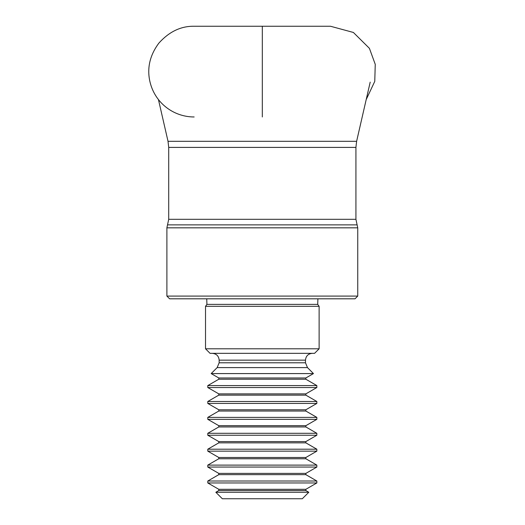 <?xml version="1.0" encoding="UTF-8"?>
<svg xmlns="http://www.w3.org/2000/svg" width="525" height="525" viewBox="0 0 525 525"><rect width="100%" height="100%" fill="white"/><g stroke="black" fill="none" stroke-linecap="round" stroke-linejoin="round"><path stroke-width="0.79" d="M262.316 116.963L262.316 26.25L194.158 26.25L330.481 26.25L194.106 26.25C180.895 26.053 169.135 31.69 158.819 43.175C150.019 55.059 146.993 67.62 149.75 80.85C154.501 103.031 173.782 117.016 194.152 116.963M222.331 498.75L302.308 498.75L308.792 492.266L215.841 492.266L222.331 498.75M305.852 490.567L218.787 490.567L218.787 489.307L305.852 489.307L305.852 490.567L308.792 492.266M207.788 482.954L316.844 482.954L316.844 481.012L207.788 481.012L207.788 482.954L218.787 489.307M305.852 489.307L316.844 482.954M305.852 474.659L218.787 474.659L218.787 473.399L305.852 473.399L305.852 474.659L316.844 481.012M207.788 467.053L316.844 467.053L316.844 465.104L207.788 465.104L207.788 467.053L218.787 473.399M305.852 473.399L316.844 467.053M305.852 458.758L218.787 458.758L218.787 457.498L305.852 457.498L305.852 458.758L316.844 465.104M207.788 451.146L316.844 451.146L316.844 449.203L207.788 449.203L207.788 451.146L218.787 457.498M305.852 457.498L316.844 451.146M305.852 442.851L218.787 442.851L218.787 441.591L305.852 441.591L305.852 442.851L316.844 449.203M207.788 435.245L316.844 435.245L316.844 433.296L207.788 433.296L207.788 435.245L218.787 441.591M305.852 441.591L316.844 435.245M305.852 426.95L218.787 426.95L218.787 425.69L305.852 425.69L305.852 426.95L316.844 433.296M207.788 419.337L316.844 419.337L316.844 417.395L207.788 417.395L207.788 419.337L218.787 425.69M305.852 425.69L316.844 419.337M305.852 411.042L218.787 411.042L218.787 409.782L305.852 409.782L305.852 411.042L316.844 417.395M207.788 403.436L316.844 403.436L316.844 401.487L207.788 401.487L207.788 403.436L218.787 409.782M305.852 409.782L316.844 403.436M305.852 395.141L218.787 395.141L218.787 393.881L305.852 393.881L305.852 395.141L316.844 401.487M207.788 387.529L316.844 387.529L316.844 385.586L207.788 385.586L207.788 387.529L218.787 393.881M305.852 393.881L316.844 387.529M305.852 379.234L218.787 379.234L218.787 377.974L305.852 377.974L305.852 379.234L316.844 385.586M218.787 377.974L211.175 373.583L313.458 373.583L305.852 377.974M307.479 367.605L217.153 367.605L219.148 362.788L305.484 362.788L307.479 367.605L313.458 373.583M305.484 362.788L305.484 360.157C305.891 356.016 308.162 353.745 312.303 353.338M205.518 348.797L210.059 353.338L314.573 353.338L319.121 348.797L319.121 306.324L205.518 306.324L205.518 348.797L319.121 348.797M317.901 298.81L317.717 304.388L319.121 306.324M357.742 296.087L166.891 296.087L169.621 298.81L355.018 298.81L357.742 296.087L357.742 227.83L355.924 219.306L355.924 147.4L356.619 141.304L370.197 82.143M219.148 362.788L219.148 360.157L305.484 360.157M205.518 306.324L206.922 304.388L317.717 304.388M166.891 296.087L166.891 227.83L357.742 227.83M355.924 219.306L168.709 219.306L167.521 224.864L357.112 224.864M168.709 219.306L168.709 147.4L355.924 147.4M168.709 147.4L168.02 141.304L356.619 141.304M366.201 99.56L374.765 81.368L375.25 64.339L369.41 48.339L353.384 32.458L330.481 26.25L262.316 26.25M218.787 490.567L215.841 492.266M218.787 474.659L207.788 481.012M218.787 458.758L207.788 465.104M218.787 442.851L207.788 449.203M218.787 426.95L207.788 433.296M218.787 411.042L207.788 417.395M218.787 395.141L207.788 401.487M218.787 379.234L207.788 385.586M217.153 367.605L211.175 373.583M219.148 360.157C218.748 356.016 216.471 353.745 212.33 353.338M206.922 304.388L206.738 298.81M167.521 224.864L166.891 227.83M168.02 141.304L158.438 99.56"/></g></svg>
